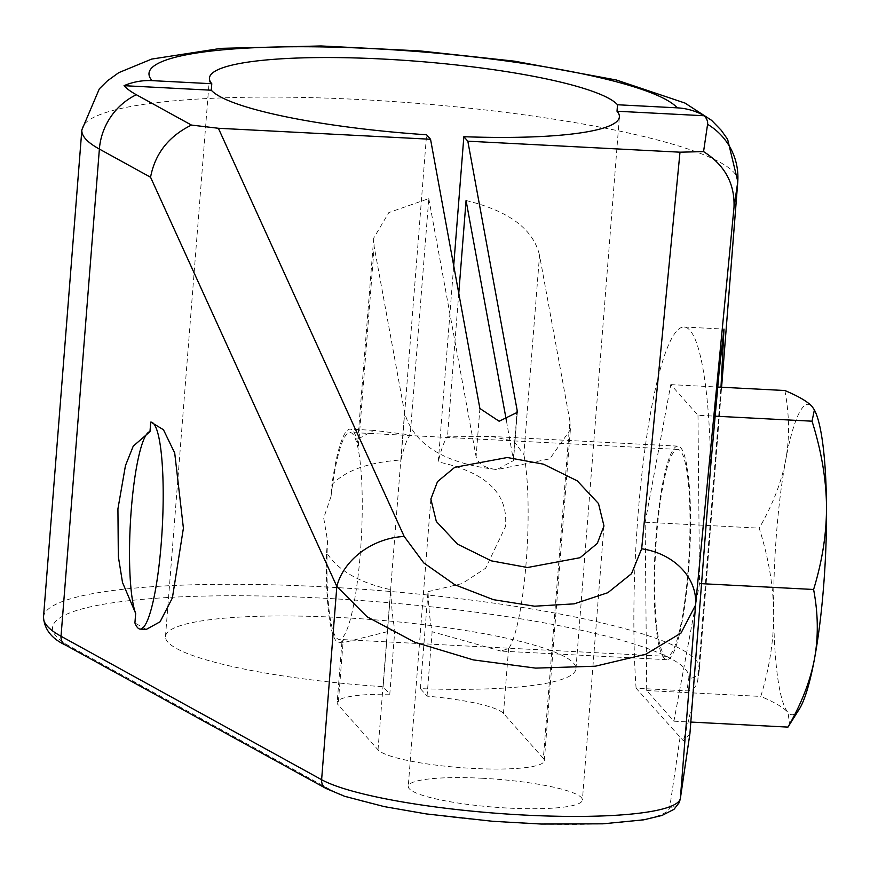 <?xml version="1.0" encoding="UTF-8"?>
<svg xmlns="http://www.w3.org/2000/svg" width="870" height="870" viewBox="0 0 870 870"><rect width="100%" height="100%" fill="white"/><g stroke="black" fill="none" stroke-linecap="round" stroke-linejoin="round"><path stroke-width="0.65" stroke-dasharray="4.35 3.26" d="M689.866 734.03L683.309 740.685L636.09 688.235L686.919 690.867C692.574 690.943 696.207 687.343 697.805 680.079L699.317 669.976A9.874 9.744 -171.6 0 0 699.382 669.324L697.805 680.079L720.98 387.215M482.089 778.248A87.348 14.029 -175.5 0 1 582.4 800.03A87.348 14.029 -175.5 0 1 508.558 808.1A87.348 14.029 -175.5 0 1 408.247 786.317A87.348 14.029 -175.5 0 1 482.089 778.248M394.849 629.815L342.541 642.876L339.061 642.702A106.923 17.357 -87 0 1 326.587 552.624C337.712 570.274 359.103 582.639 390.76 589.708A106.923 17.357 -87 0 0 394.849 629.815L389.782 694.216L383.126 686.713A205.864 33.071 4.5 0 1 165.485 636.503A205.864 33.071 4.5 0 1 373.306 619.69A205.864 33.071 4.5 0 1 575.94 668.802A205.864 33.071 4.5 0 1 420.406 688.648L427.061 696.141A83.89 13.474 4.5 0 1 503.48 713.422L543.348 758.39L569.904 421.036L539.53 255.312L523.849 454.586L513.898 441.253L491.702 436.479L447.474 436.827A106.923 17.357 -87 0 0 438.252 461.926L453.705 265.622M389.782 694.216A83.89 13.474 4.5 0 0 337.168 702.558A83.89 13.474 4.5 0 0 338.136 704.863L378.015 749.82A83.89 13.474 4.5 0 0 466.527 768.036A83.89 13.474 4.5 0 0 544.315 760.695A83.89 13.474 4.5 0 0 543.348 758.39M420.406 688.648L428.04 591.643A106.923 17.357 -87 0 0 432.129 631.74L427.061 696.141M506.481 421.058L513.485 460.589L496.911 469.582C485.025 468.201 478.087 463.917 476.086 456.706L479.881 408.487M458.773 293.277L447.474 436.827M656.154 534.637A106.923 17.357 -87 0 0 666.822 659.678A106.923 17.357 -87 0 0 688.551 571.166A106.923 17.357 -87 0 0 677.882 446.125A106.923 17.357 -87 0 0 656.154 534.637M666.822 659.678L500.924 651.086L508.58 648.552A106.923 17.357 -87 0 0 526.132 562.749A106.923 17.357 -87 0 0 523.849 454.586M500.924 651.075L432.129 631.74M428.04 591.643L462.144 583.574L485.623 568.23L505.383 526.818C508.776 493.877 486.395 472.247 438.252 461.926M688.05 570.611A103.628 16.824 -87 0 0 677.719 449.409A103.628 16.824 -87 0 0 656.654 535.191A103.628 16.824 -87 0 0 666.986 656.393A103.628 16.824 -87 0 0 688.05 570.611M342.541 642.876L341.91 642.332L343.248 639.983L338.136 704.863M339.061 642.702A106.923 17.357 -87 0 0 343.248 639.983M358.505 446.016L357.907 439.078L373.882 430.367L410.194 434.902A106.923 17.357 -87 0 0 400.972 459.991C368.478 462.274 345.466 470.496 331.938 484.633A106.923 17.357 -87 0 1 350.131 429.138A106.923 17.357 -87 0 1 358.505 446.016L374.187 246.743L373.698 238.108L388.814 212.595L428.79 198.599L410.194 434.902M326.587 552.624L327.533 540.661L323.694 517.944L331.002 496.607L331.938 484.633M400.972 459.991L426.572 134.774M383.126 686.713L390.76 589.708M327.533 540.661A103.628 16.824 -87 0 0 339.235 639.417A103.628 16.824 -87 0 0 360.3 553.624A103.628 16.824 -87 0 0 349.957 432.423A103.628 16.824 -87 0 0 331.002 496.607M146.28 629.423L134.915 622.963M636.09 688.235A226.178 36.714 93 0 1 644.692 450.921A226.178 36.714 93 0 1 684.059 327.022A226.178 36.714 93 0 1 710.67 466.255M691.9 704.798A226.178 36.714 93 0 1 683.309 740.685M697.99 415.284L699.545 583.563L673.913 721.186L646.714 690.53L645.159 522.239L670.792 384.616L697.99 415.284L715.031 416.164M699.545 583.563L701.427 583.661M814.972 411.086A155.447 25.23 -87 0 0 812.123 406.562A155.447 25.23 -87 0 0 785.708 460.045C781.51 482.143 772.68 504.839 759.205 528.144C768.514 557.692 773.343 585.978 773.669 613.002C773.843 640.026 769.537 667.834 760.771 696.435C774.507 702.199 783.598 707.549 788.046 712.476L789.601 724.873M784.849 390.521C789.46 414.772 789.742 437.936 785.708 460.045A155.447 25.23 93 0 0 773.669 613.002A155.447 25.23 -87 0 0 788.046 712.476A155.447 25.23 -87 0 0 799.552 708.702M670.792 384.616L717.674 387.041M645.159 522.239L759.205 528.144M646.714 690.53L760.771 696.435M673.913 721.186L690.693 722.057M428.79 198.599L476.086 456.706M466.07 200.535C508.852 210.855 533.343 229.114 539.53 255.312M569.904 421.036L570.372 429.671L549.807 458.849L496.911 469.582C444.222 463.471 413.435 444.439 404.561 412.478L374.187 246.743M680.014 737.76L669.769 807.208A175.022 28.112 -175.5 0 1 521.837 823.074A175.022 28.112 -175.5 0 1 330.165 789.612L69.578 646.16A319.116 51.254 -175.5 0 1 322.357 598.136A319.116 51.254 -175.5 0 1 688.79 678.252L686.919 690.867M513.376 458.631L516.867 414.229M330.165 789.612A9.874 9.178 -61.2 0 1 326.174 788.546M69.578 646.16A9.874 9.178 -61.2 0 1 65.587 645.105M43.5 617.135A328.99 52.842 -175.5 0 1 375.622 590.262A328.99 52.842 -175.5 0 1 699.447 668.758A328.99 52.842 -175.5 0 1 699.382 669.324L721.589 387.248L699.317 669.976A9.874 9.744 -171.6 0 1 688.79 678.252M669.769 807.208A9.874 9.744 -171.6 0 0 680.296 798.943M737.793 181.558A328.99 52.842 4.5 0 0 413.968 103.073A328.99 52.842 4.5 0 0 81.845 129.934M508.58 648.552L503.48 713.422M378.015 749.82L404.561 412.478M373.882 430.367L350.131 429.138M677.882 446.125L491.702 436.479M575.94 668.802L619.386 116.874M165.485 636.503L209.431 78.093M677.719 449.409L349.957 432.423M666.986 656.393L339.235 639.417M684.059 327.022L724.003 329.099M603.976 525.958L582.4 800.03M430.857 499.065L408.247 786.317M373.719 238.119L357.907 439.078M341.91 642.332L337.168 702.558M517.269 412.358L513.474 460.578M544.315 760.695L570.372 429.671"/><path stroke-width="1.3" d="M453.705 265.622L463.851 136.71L467.832 141.19L517.161 410.412L517.269 412.358L499.141 421.243L479.881 408.487L430.541 139.254L218.381 128.271L191.465 125.073C168.671 136.264 155.034 153.653 150.553 177.23L336.831 586.456A62.509 48.644 -24.5 0 1 404.202 536.496L218.381 128.271M458.773 293.277L466.07 200.535L506.481 421.058M211.29 90.208L211.791 83.727L152.065 80.638A62.509 60.856 138.4 0 0 124.04 85.684L211.29 90.208A205.864 33.071 4.5 0 0 426.572 134.774L430.541 139.254M463.851 136.71A205.864 33.071 4.5 0 0 619.386 116.874A205.864 33.071 4.5 0 0 617.015 111.229L617.526 104.759A205.864 33.071 4.5 0 0 400.309 60.063A205.864 33.071 4.5 0 0 209.431 78.093A205.864 33.071 4.5 0 0 211.791 83.727M135.666 613.426L134.915 622.963A103.628 16.824 -87 0 0 140.179 629.097A103.628 16.824 -87 0 0 162.342 526.481A103.628 16.824 -87 0 0 150.901 422.113A103.628 16.824 -87 0 0 150.727 422.113L149.977 431.65A94.09 15.268 -87 0 0 131.283 509.526A94.09 15.268 -87 0 0 135.666 613.426L122.507 582.476L118.32 556.463L117.928 508.841L125.465 465.58L133.24 446.147L149.977 431.65M150.901 422.113L163.462 429.747L174.718 453.042L183.407 528.166L172.38 597.951L160.113 621.756L146.28 629.423M689.932 733.486L680.373 798.29A9.874 9.744 -171.6 0 1 680.296 798.943L689.932 733.486L710.67 466.255L719.349 369.304L724.003 329.099L720.98 387.215M701.427 583.661L813.602 589.479C822.367 560.867 826.674 533.06 826.5 506.046C826.174 479.011 821.345 450.725 812.036 421.189L814.396 409.879L812.123 406.562C807.675 401.635 798.584 396.285 784.849 390.521L717.674 387.041M715.031 416.164L812.036 421.189M690.693 722.057L787.959 727.102L799.552 708.702A155.447 25.23 -87 0 0 814.461 659.003A155.447 25.23 93 0 0 826.5 506.046A155.447 25.23 -87 0 0 814.972 411.086L814.396 409.879M787.959 727.102C801.433 703.786 810.264 681.09 814.461 659.003C818.496 636.894 818.213 613.72 813.602 589.479M680.296 798.943L679.285 802.531L673.978 809.339L662.059 815.44L643.659 819.844L602.866 823.825L541.379 824.042L492.79 821.302L426.322 813.928L384.181 806.599L344.65 796.311L326.174 788.546A9.874 9.178 -61.2 0 1 321.617 779.705A184.897 29.7 -175.5 0 0 524.099 815.049A184.897 29.7 -175.5 0 0 680.373 798.29L695.587 605.041L680.992 633.088L645.823 654.218L595.308 666.213L535.659 668.116L473.291 659.895L414.805 642.245L367.129 616.819L336.831 586.456L321.617 779.705L61.03 636.253L99.376 149.064L150.553 177.23M124.04 85.684A294.397 47.284 4.5 0 0 136.351 94.732L191.465 125.073M467.832 141.19L679.992 152.185L703.558 151.608L707.582 124.323A294.397 47.284 4.5 0 0 704.254 115.753A62.509 60.856 138.4 0 0 677.251 107.847L617.526 104.759M617.015 111.229L704.254 115.753M703.558 151.608C724.819 165.083 734.965 183.7 733.997 207.462L695.587 605.041A62.509 51.874 -174.5 0 0 641.668 548.796L631.522 573.678L607.847 592.698L574.156 603.856L534.582 606.205L493.377 599.669L454.912 584.781L423.755 562.912L404.202 536.496M507.33 457.511L543.478 464.167L577.256 480.86L598.495 503.545L603.976 525.958L597.309 543.413L580.083 557.703L527.492 567.512L491.343 560.856L457.576 544.163L436.327 521.478L430.857 499.065L437.512 481.61L454.749 467.32L507.33 457.511M516.867 414.229L517.161 410.412M326.174 788.546L65.587 645.105A9.874 9.178 -61.2 0 1 61.03 636.253A328.99 52.842 -175.5 0 1 43.5 617.135L81.845 129.934A328.99 52.842 4.5 0 0 99.376 149.064A62.509 58.138 118.8 0 1 136.351 94.732M707.582 124.323A62.509 61.694 8.4 0 1 737.727 182.134A328.99 52.842 4.5 0 0 737.793 181.558L727.625 139.331L721.176 130.217L711.562 120.31L684.984 103.062L616.417 80.018L514.322 61.15L420.058 50.917L321.063 45.958L221.067 48.35L151.684 59.084L118.766 72.656L107.358 80.899L99.332 88.827L81.845 129.934M677.251 107.847A266.481 42.804 4.5 0 0 374.285 48.72A266.481 42.804 4.5 0 0 152.065 80.638M679.992 152.185L641.668 548.796M733.997 207.462L737.727 182.134L721.589 387.248L737.793 181.558M146.28 629.412L140.179 629.097M65.587 645.105C51.776 638.776 44.413 629.456 43.5 617.135"/></g></svg>
